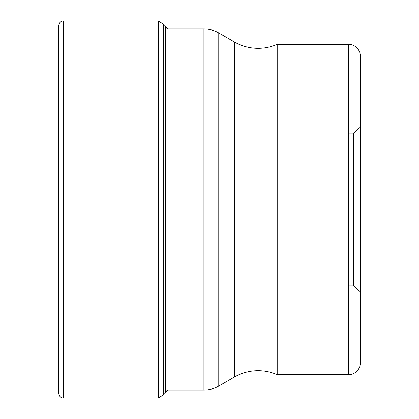 <?xml version="1.0" encoding="UTF-8"?>
<svg xmlns="http://www.w3.org/2000/svg" width="419" height="419" viewBox="0 0 419 419"><rect width="100%" height="100%" fill="white"/><g stroke="black" fill="none" stroke-linecap="round" stroke-linejoin="round"><path stroke-width="0.63" d="M58.66 209.5L58.66 25.7C59.414 22.39 60.996 20.803 63.41 20.95L63.41 398.05C60.996 398.197 59.414 396.61 58.66 393.3L58.66 209.5M167.527 390.047L165.625 392.765L163.656 394.656L163.656 24.344L158.351 20.95L158.351 398.05L63.41 398.05M165.625 390.047L203.917 390.047A29.691 29.691 0 0 0 218.765 386.067L234.378 377.053A47.509 47.509 0 0 1 277.2 374.68L348.461 374.68A11.879 11.879 0 0 0 360.34 362.807L360.34 56.193L360.34 362.807M165.625 28.953L203.917 28.953A29.691 29.691 0 0 1 218.765 32.933L234.378 41.947A47.509 47.509 0 0 0 277.2 44.32L348.461 44.32L348.461 374.68M277.2 374.68L277.2 44.32M360.34 56.193L360.34 56.193A11.879 11.879 0 0 0 348.461 44.32M360.34 126.952L360.34 292.048L360.34 126.952L353.421 133.871L353.421 285.13L360.34 292.048M165.625 392.765L165.625 26.235L163.656 24.344M203.917 28.953L203.917 390.047M218.765 386.067L218.765 32.933M234.378 41.947L234.378 377.053M158.351 20.95L63.41 20.95M167.527 28.953L165.625 26.235M163.656 394.656L158.351 398.05M348.461 285.13L353.421 285.13M348.461 133.871L353.421 133.871"/></g></svg>
